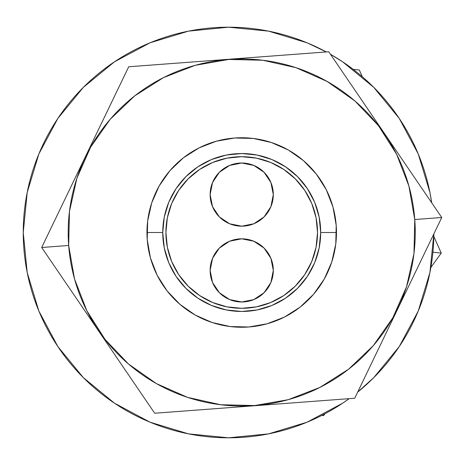 <?xml version="1.0" encoding="UTF-8"?>
<svg xmlns="http://www.w3.org/2000/svg" width="465" height="465" viewBox="0 0 465 465"><rect width="100%" height="100%" fill="white"/><g stroke="black" fill="none" stroke-linecap="round" stroke-linejoin="round"><path stroke-width="0.7" d="M336.474 232.5L320.681 232.5A78.963 78.963 0 0 1 241.719 311.463A78.963 78.963 0 0 1 162.756 232.5L146.963 232.5A94.755 94.755 0 0 0 241.719 327.255A94.755 94.755 0 0 0 336.474 232.5A94.755 94.755 0 0 1 241.719 327.255A94.755 94.755 0 0 1 146.963 232.5A94.755 94.755 0 0 1 241.719 137.745A94.755 94.755 0 0 1 336.474 232.5A94.755 94.755 0 0 0 241.719 137.745A94.755 94.755 0 0 0 146.963 232.5L162.756 232.5L164.273 247.903L168.766 262.719L176.061 276.367L185.884 288.335L197.846 298.158L211.499 305.453L226.316 309.946L241.719 311.463L257.122 309.946L271.938 305.453L285.586 298.158L297.554 288.335L307.371 276.367L314.671 262.719L319.164 247.903L320.681 232.5L319.164 217.097L314.671 202.281L307.371 188.633L297.554 176.665L285.586 166.842L271.938 159.547L257.122 155.054L241.719 153.537L226.316 155.054L211.499 159.547L197.846 166.842L185.884 176.665L176.061 188.633L168.766 202.281L164.273 217.097L162.756 232.5A78.963 78.963 0 0 1 241.719 153.537A78.963 78.963 0 0 1 320.681 232.5L336.474 232.5M165.912 232.5A75.807 75.807 0 0 0 241.719 308.307A75.807 75.807 0 0 0 317.525 232.5A75.807 75.807 0 0 1 241.719 308.307A75.807 75.807 0 0 1 165.912 232.5A75.807 75.807 0 0 1 241.719 156.693A75.807 75.807 0 0 1 317.525 232.5A75.807 75.807 0 0 0 241.719 156.693A75.807 75.807 0 0 0 165.912 232.5L167.371 247.287L171.684 261.51L178.688 274.617L188.116 286.103L199.601 295.531L212.708 302.535L226.932 306.848L241.719 308.307L256.506 306.848L270.729 302.535L283.83 295.531L295.322 286.103L304.749 274.617L311.753 261.51L316.066 247.287L317.525 232.5L316.066 217.713L311.753 203.49L304.749 190.383L295.322 178.897L283.83 169.469L270.729 162.465L256.506 158.152L241.719 156.693L226.932 158.152L212.708 162.465L199.601 169.469L188.116 178.897L178.688 190.383L171.684 203.49L167.371 217.713L165.912 232.5M176.061 276.367L185.884 288.335M285.586 298.158L297.554 288.335M307.371 188.633L297.554 176.665M197.846 166.842L185.884 176.665M270.897 282.488L273.304 270.403A31.585 31.585 0 0 1 241.719 301.988A31.585 31.585 0 0 1 210.133 270.403A31.585 31.585 0 0 1 241.719 238.818A31.585 31.585 0 0 1 273.304 270.403L270.897 258.313L264.05 248.066L253.803 241.219L241.719 238.818L229.629 241.219L219.381 248.066L212.534 258.313L210.133 270.403L212.534 282.488L219.381 292.735L229.629 299.582L241.719 301.988L253.803 299.582L264.05 292.735L270.897 282.488L273.304 270.403L270.897 258.313M212.534 258.313L210.133 270.403L212.534 282.488M229.629 299.582L241.719 301.988L253.803 299.582M253.803 241.219L241.719 238.818L229.629 241.219M270.897 206.687L273.304 194.597A31.585 31.585 0 0 1 241.719 226.182A31.585 31.585 0 0 1 210.133 194.597A31.585 31.585 0 0 1 241.719 163.012A31.585 31.585 0 0 1 273.304 194.597L270.897 182.513L264.05 172.265L253.803 165.418L241.719 163.012L229.629 165.418L219.381 172.265L212.534 182.513L210.133 194.597L212.534 206.687L219.381 216.934L229.629 223.781L241.719 226.182L253.803 223.781L264.05 216.934L270.897 206.687L273.304 194.597L270.897 182.513M212.534 182.513L210.133 194.597L212.534 206.687M229.629 223.781L241.719 226.182L253.803 223.781M253.803 165.418L241.719 163.012L229.629 165.418M360.794 73.301L362.351 76.777L359.317 69.994L353.202 69.361M441.25 253.088L433.822 236.493L441.25 253.088L432.909 252.228L441.25 253.088L430.863 267.445L441.25 253.088M439.129 256.023L430.863 267.439M321.809 415.408L323.652 415.594L324.994 413.745L323.652 415.594L321.809 415.408M362.351 76.777L359.317 69.994M147.469 222.718L147.556 221.892M149.864 209.227L151.16 204.617M151.183 204.53L151.439 203.728L151.183 204.53M156.17 191.754L158.786 186.668L156.17 191.754M165.761 175.846L169.318 171.37L165.761 175.846M178.275 162.116L182.635 158.42L178.275 162.116M197.439 148.724L198.224 148.318M210.035 143.197L214.632 141.697M214.656 141.691L215.481 141.447L214.656 141.691M228.065 138.733L232.826 138.163L228.065 138.733M232.913 138.152L233.75 138.082M246.624 137.873L251.385 138.239M251.501 138.25L252.326 138.338M264.992 140.645L269.601 141.941M269.688 141.965L270.491 142.22L269.688 141.965M282.464 146.952L286.754 149.131L282.464 146.952M286.771 149.143L287.55 149.567L286.771 149.143M298.367 156.542L302.849 160.1L298.367 156.542M312.102 169.057L315.799 173.422L312.102 169.057M325.494 188.22L325.901 189.005M331.022 200.816L332.522 205.414M332.527 205.437L332.771 206.262L332.527 205.437M335.486 218.852L336.055 223.607L335.486 218.852M336.061 223.694L336.137 224.531M336.346 237.406L335.98 242.166M335.968 242.282L335.875 243.108M333.574 255.773L332.277 260.383M332.248 260.47L331.998 261.272L332.248 260.47M327.267 273.246L325.087 277.535L327.267 273.246M325.076 277.553L324.651 278.332L325.076 277.553M317.676 289.154L314.119 293.63L317.676 289.154M305.162 302.884L300.797 306.58L305.162 302.884M285.998 316.276L285.214 316.682M273.397 321.803L268.805 323.303M268.776 323.309L267.95 323.553L268.776 323.309M255.366 326.267L250.612 326.837L255.366 326.267M250.519 326.849L249.688 326.918M236.813 327.127L232.047 326.761M231.936 326.75L231.111 326.663M218.445 324.355L213.836 323.059M213.749 323.036L212.947 322.78L213.749 323.036M200.973 318.048L196.683 315.869L200.973 318.048M196.66 315.857L195.881 315.433L196.66 315.857M185.064 308.458L180.589 304.9L185.064 308.458M171.335 295.943L167.638 291.578L171.335 295.943M157.943 276.78L157.536 275.995M152.415 264.184L150.916 259.586M150.91 259.563L150.666 258.738L150.91 259.563M147.951 246.148L147.382 241.393L147.951 246.148M147.37 241.306L147.295 240.469M147.091 227.594L147.457 222.834M326.291 51.952A205.303 205.303 0 0 0 23.25 232.5A205.303 205.303 0 0 1 326.291 51.952L307.121 42.821L268.607 31.138L228.553 27.197L188.499 31.138L149.986 42.821L114.495 61.799L83.38 87.327L57.852 118.441L38.88 153.932L27.197 192.446L23.25 232.5A205.303 205.303 0 0 0 349.151 398.65A205.303 205.303 0 0 1 23.25 232.5L27.197 272.554L38.88 311.068L57.852 346.559L83.38 377.673L114.495 403.202L149.986 422.179L188.499 433.862L228.553 437.803L268.607 433.862L307.121 422.179L342.618 403.202L349.151 398.65L342.618 403.202M357.661 392.129A205.303 205.303 0 0 0 433.857 233.895A205.303 205.303 0 0 1 357.661 392.129M431.694 202.763L429.916 192.446L418.233 153.932L399.261 118.441L373.726 87.327L342.618 61.799L330.446 54.26A205.303 205.303 0 0 1 431.694 202.757A205.303 205.303 0 0 0 330.446 54.266M399.261 346.559L373.726 377.673L399.261 346.559L373.726 377.673L357.655 392.135L373.726 377.673L357.655 392.135L373.726 377.673L399.261 346.559L418.233 311.068L429.916 272.554L433.857 233.895M146.963 232.459L147.132 226.786L146.963 232.459M148.161 217.469L148.777 214.045L148.161 217.469M148.783 214.016L150.067 208.442L148.783 214.016M154.177 196.236L156.519 191.028M161.035 182.809L162.93 179.856M172.277 168.022L178.874 161.582L172.277 168.022M186.192 155.717L189.046 153.729L186.192 155.717M189.075 153.712L193.922 150.683L189.075 153.712M205.454 144.958L210.802 142.929M219.776 140.32L223.229 139.564M241.719 137.745L247.473 137.919M256.727 138.942L260.202 139.564M277.977 144.958L283.191 147.3M291.41 151.817L294.362 153.712M306.191 163.064L312.637 169.661L306.191 163.064M318.502 176.973L320.495 179.845L318.502 176.973M320.507 179.856L323.535 184.704L320.507 179.856M329.261 196.236L331.289 201.583M333.905 210.587L334.655 214.016M334.661 214.045L335.596 219.649L334.661 214.045M336.41 228.989L336.474 232.454L336.41 228.989M336.474 232.547L336.3 238.214L336.474 232.547M335.277 247.531L334.661 250.955L335.277 247.531M334.655 250.984L333.37 256.558L334.655 250.984M329.261 268.764L326.918 273.972M322.402 282.191L320.507 285.144M311.155 296.978L304.558 303.418L311.155 296.978M297.245 309.283L294.392 311.265L297.245 309.283M294.362 311.288L289.515 314.317L294.362 311.288M281.197 318.641L272.595 322.082L281.197 318.641M260.202 325.436L254.529 326.389M245.247 327.191L241.719 327.255M226.711 326.058L217.661 324.151L226.711 326.058M205.454 320.042L200.241 317.7M192.028 313.183L189.075 311.288M177.241 301.936L170.794 295.339L177.241 301.936M164.936 288.027L159.902 280.296L164.936 288.027M154.177 268.764L152.148 263.417M149.532 254.413L148.783 250.984M148.777 250.955L147.835 245.351L148.777 250.955M147.027 236.011L146.963 232.541L147.027 236.011M57.852 346.559L83.38 377.673L57.852 346.559L83.38 377.673L114.495 403.202M399.261 118.441L373.726 87.327L399.261 118.441L373.726 87.327L342.618 61.799M114.495 61.799L83.38 87.327L114.495 61.799L83.38 87.327L57.852 118.441M305.645 401.917L354.719 398.238L441.75 217.504L414.763 219.527A173.526 173.526 0 0 1 254.692 405.544A173.526 173.526 0 0 1 68.675 245.474L74.528 278.983L86.81 310.707L105.044 339.427L128.532 364.031L156.368 383.584L187.482 397.337L220.683 404.748L254.692 405.544L288.201 399.685L319.926 387.409L348.64 369.175L373.25 345.687L392.803 317.851L406.555 286.736L413.966 253.535L414.763 219.527L408.904 186.017L396.622 154.293L378.388 125.573L354.905 100.969L327.069 81.416L295.955 67.663L262.754 60.252L228.745 59.456L195.236 65.315L163.511 77.591L134.792 95.825L110.188 119.313L90.629 147.149L76.882 178.264L69.471 211.465L68.675 245.474L41.687 247.496L154.688 413.234L305.645 401.917L354.719 398.238L441.75 217.504L328.749 51.766L128.712 66.762L41.687 247.496L68.675 245.474A173.526 173.526 0 0 1 228.745 59.456A173.526 173.526 0 0 1 414.763 219.527L441.75 217.504L328.749 51.766L128.712 66.762L41.687 247.496L126.951 372.552M73.999 294.886L69.57 288.387M107.043 343.356L98.185 330.365M89.332 317.374L83.869 309.365M122.376 365.839L112.797 351.79M379.609 346.553L376.22 353.592M398.395 307.539L398.238 307.871M391.414 322.036L387.211 330.766M405.056 293.706L398.406 307.51M440.181 220.77L420.325 261.993M416.867 269.183L409.485 284.504M147.225 239.585L147.661 221.015L151.706 202.885L159.216 185.895L169.894 170.696L183.332 157.868L199.014 147.911L216.335 141.209L234.633 138.012L253.204 138.442L271.333 142.493L288.323 149.997L303.523 160.675L316.351 174.113L326.302 189.796L333.01 207.117L336.207 225.415L335.776 243.986L331.725 262.115L324.221 279.105L313.544 294.304L300.105 307.132L284.423 317.089L267.102 323.791L248.804 326.988L230.233 326.558L212.104 322.507L195.114 315.003L179.914 304.325L167.086 290.887L157.129 275.204L150.428 257.883L147.225 239.585M335.776 243.986L331.725 262.115L324.221 279.105L313.544 294.304L300.105 307.132M284.423 317.089L267.102 323.791M230.233 326.558L212.104 322.507L195.114 315.003L179.914 304.325L167.086 290.887M157.129 275.204L150.428 257.883M147.661 221.015L151.706 202.885L159.216 185.895L169.894 170.696L183.332 157.868M199.014 147.911L216.335 141.209M253.204 138.442L271.333 142.493L288.323 149.997L303.523 160.675L316.351 174.113M326.302 189.796L333.01 207.117M409.438 170.109L413.844 176.572M385.043 134.333L385.247 134.635M394.105 147.626L399.563 155.636M376.388 121.644L385.026 134.309M330.789 54.76L356.562 92.564M361.061 99.167L370.64 113.204M254.285 57.352L328.749 51.766M128.712 66.762L228.646 59.276M103.829 118.447L107.235 111.368M85.043 157.461L85.2 157.129M92.023 142.964L96.226 134.234M78.382 171.3L85.031 157.49M43.257 244.23L63.106 203.013M66.571 195.817L73.947 180.496M229.233 407.642L280.261 403.818"/></g></svg>
